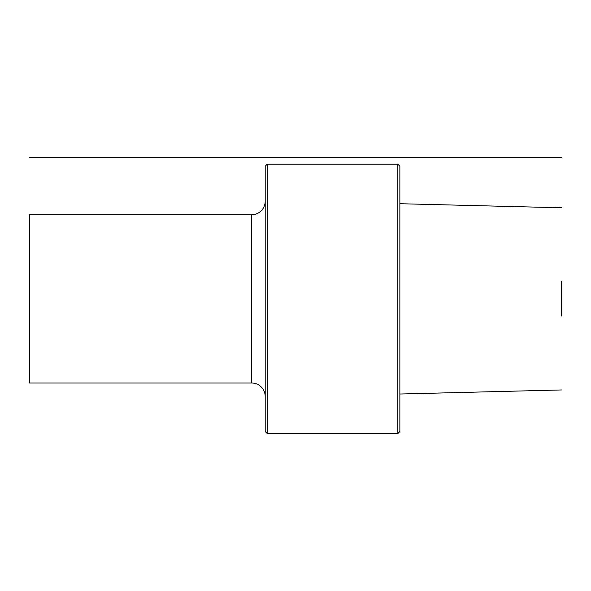 <?xml version="1.0" encoding="UTF-8"?>
<svg xmlns="http://www.w3.org/2000/svg" width="591" height="591" viewBox="0 0 591 591"><rect width="100%" height="100%" fill="white"/><g stroke="black" fill="none" stroke-linecap="round" stroke-linejoin="round"><path stroke-width="0.89" d="M561.45 315.986L561.45 281.752M397.839 164.209L399.863 166.226L399.863 431.504L397.839 433.528L267.221 433.528L267.221 164.209L397.839 164.209L397.839 433.528M399.863 312.329L399.863 361.204M399.863 388.634L399.863 394.02L561.45 389.957M399.863 298.869L399.863 393.163L399.863 298.869M267.221 433.528L265.204 431.504L265.204 166.226L267.221 164.209M265.204 201.243A13.467 13.467 0 0 1 251.736 214.703L29.55 214.703L29.55 383.027L251.736 383.027L251.736 214.703M265.204 396.495A13.467 13.467 0 0 0 251.736 383.027M561.45 157.472L29.55 157.472M561.45 207.773L399.863 203.71"/></g></svg>

